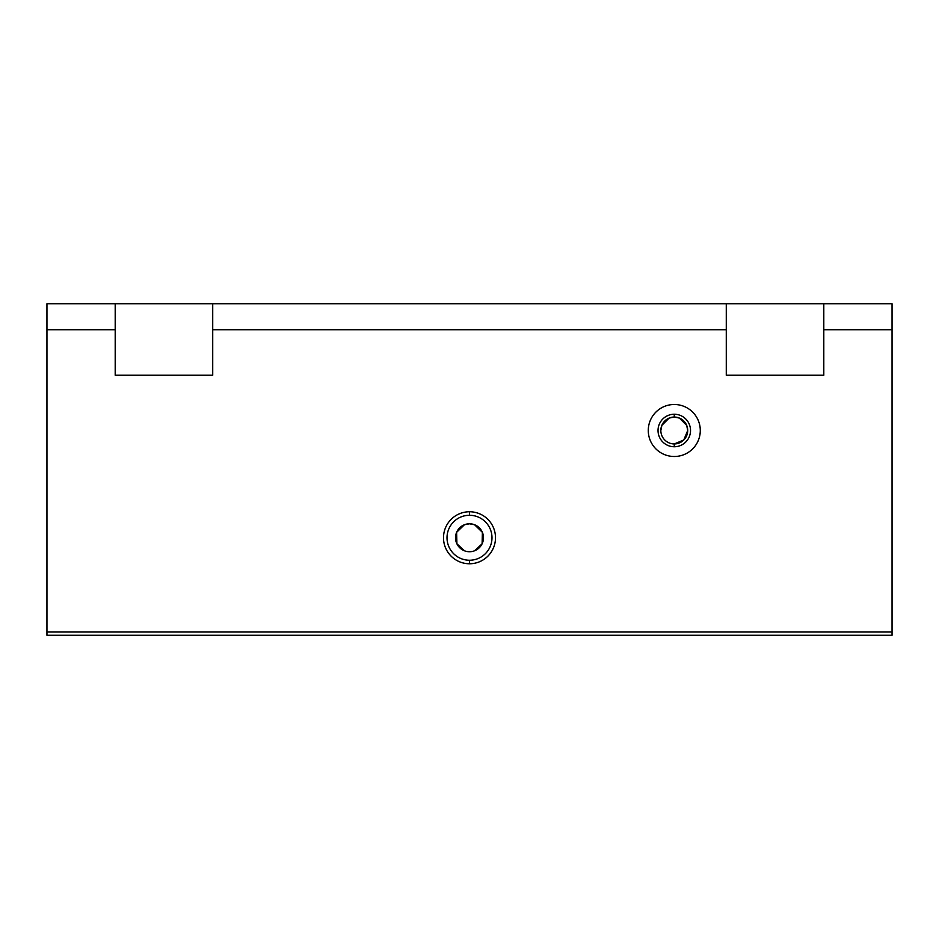 <?xml version="1.0" encoding="UTF-8"?>
<svg xmlns="http://www.w3.org/2000/svg" width="939" height="939" viewBox="0 0 939 939"><rect width="100%" height="100%" fill="white"/><g stroke="black" fill="none" stroke-linecap="round" stroke-linejoin="round"><path stroke-width="1.41" d="M469.5 515.276L469.5 511.755A25.999 25.999 0 0 0 443.501 537.754A25.999 25.999 0 0 0 469.5 563.764L469.5 560.243A22.489 22.489 0 0 1 447.011 537.754A22.489 22.489 0 0 1 469.5 515.276A22.489 22.489 0 0 0 447.011 537.754A22.489 22.489 0 0 0 469.5 560.243A22.489 22.489 0 0 0 491.989 537.754A22.489 22.489 0 0 0 469.5 515.276A22.489 22.489 0 0 1 491.989 537.754A22.489 22.489 0 0 1 469.5 560.243L469.5 563.764A25.999 25.999 0 0 0 495.499 537.754A25.999 25.999 0 0 0 469.5 511.755L469.5 515.276M464.441 524.725L456.612 532.343L456.894 543.798L464.523 550.817L456.906 543.822L456.612 532.343L464.441 524.725L469.5 523.786A13.979 13.979 0 0 1 483.479 537.754A13.979 13.979 0 0 1 469.5 551.733A13.979 13.979 0 0 1 455.521 537.754A13.979 13.979 0 0 1 469.5 523.786A13.979 13.979 0 0 0 455.521 537.754A13.979 13.979 0 0 0 469.5 551.733A13.979 13.979 0 0 0 483.479 537.754A13.979 13.979 0 0 0 469.5 523.786L474.559 524.725L482.388 532.343L482.106 543.798L482.388 532.343L474.559 524.725M660.833 430.496L661.866 425.344L669.131 418.078L661.866 425.344L660.833 430.496M669.131 418.078L674.272 417.057A13.439 13.439 0 0 0 660.833 430.496A13.439 13.439 0 0 0 674.272 443.936A13.439 13.439 0 0 1 660.833 430.496A13.439 13.439 0 0 1 674.272 417.057L674.272 414.24A16.256 16.256 0 0 0 658.028 430.496A16.256 16.256 0 0 0 674.272 446.753L674.272 443.936L674.272 446.753A16.256 16.256 0 0 1 658.028 430.496A16.256 16.256 0 0 1 674.272 414.24A16.256 16.256 0 0 1 690.529 430.496A16.256 16.256 0 0 1 674.272 446.753A16.256 16.256 0 0 0 690.529 430.496A16.256 16.256 0 0 0 674.272 414.24L674.272 417.057A13.439 13.439 0 0 1 687.712 430.496A13.439 13.439 0 0 1 674.272 443.936A13.439 13.439 0 0 0 687.712 430.496A13.439 13.439 0 0 0 674.272 417.057L679.413 418.078L686.679 425.344L687.712 430.496L683.78 439.992L674.272 443.936M674.272 404.498A25.999 25.999 0 0 0 648.274 430.496A25.999 25.999 0 0 0 674.272 456.495A25.999 25.999 0 0 0 700.283 430.496A25.999 25.999 0 0 0 674.272 404.498A25.999 25.999 0 0 1 700.283 430.496A25.999 25.999 0 0 1 674.272 456.495A25.999 25.999 0 0 1 648.274 430.496A25.999 25.999 0 0 1 674.272 404.498M478.127 548.763L474.477 550.817L482.094 543.822M686.679 425.344L679.413 418.078M892.05 303.731L892.05 635.269L46.95 635.269L892.05 635.269L892.05 632.017L46.95 632.017L46.95 635.269L46.95 632.017L892.05 632.017L892.05 303.731L726.281 303.731L726.281 375.236L823.796 375.236L823.796 303.731L823.796 329.73L892.05 329.73L823.796 329.73L823.796 375.236L726.281 375.236L726.281 303.731L115.204 303.731L115.204 375.236L212.719 375.236L212.719 303.731L212.719 329.73L726.281 329.73L212.719 329.73L212.719 375.236L115.204 375.236L115.204 329.73L46.95 329.73L46.95 632.017L46.95 329.73L115.204 329.73L115.204 303.731L46.95 303.731L46.95 329.73L46.95 303.731L892.05 303.731M469.5 511.755A25.999 25.999 0 0 1 495.499 537.754A25.999 25.999 0 0 1 469.5 563.764A25.999 25.999 0 0 1 443.501 537.754A25.999 25.999 0 0 1 469.5 511.755"/></g></svg>
